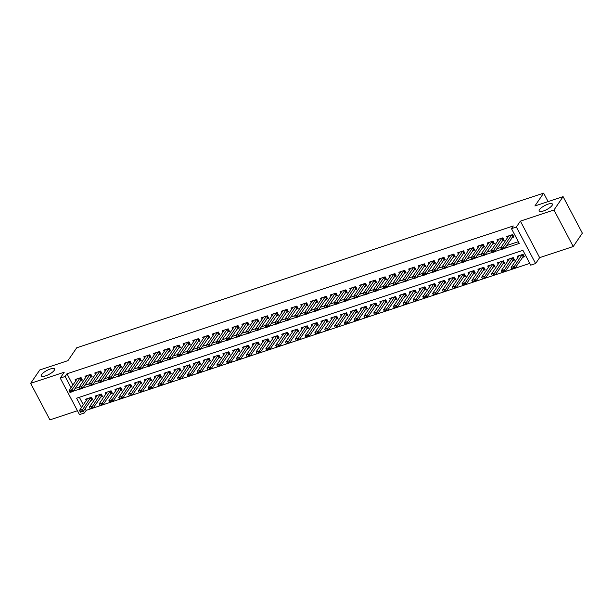 <?xml version="1.0" encoding="UTF-8"?>
<svg xmlns="http://www.w3.org/2000/svg" width="613" height="613" viewBox="0 0 613 613"><rect width="100%" height="100%" fill="white"/><g stroke="black" fill="none" stroke-linecap="round" stroke-linejoin="round"><path stroke-width="0.92" d="M54.235 370.352A7.479 2.222 152.2 0 1 47.293 375.217A7.479 2.222 152.2 0 1 41.339 375.922A7.479 2.222 152.2 0 1 41.684 374.512A7.479 2.222 152.2 0 1 48.626 369.647A7.479 2.222 152.2 0 1 54.58 368.942A7.479 2.222 152.2 0 1 54.235 370.352M552.06 205.462A7.479 2.222 152.2 0 1 545.118 210.328A7.479 2.222 152.2 0 1 539.164 211.033A7.479 2.222 152.2 0 1 539.509 209.623A7.479 2.222 152.2 0 1 546.451 204.757A7.479 2.222 152.2 0 1 552.397 204.052A7.479 2.222 152.2 0 1 552.06 205.462M85.245 408.473L86.218 410.319L84.395 412.993L79.491 414.618L60.235 378.098L65.139 376.474L71.085 387.745M548.106 201.6L543.639 193.133L76.717 347.793L67.966 360.628L39.768 369.968L30.65 383.34L49.906 419.867L77.445 410.741M543.639 193.133L534.888 205.976L563.094 196.635L582.35 233.155L573.232 246.526L553.976 210.006L520.383 221.132L516.368 227.017L535.624 263.536L530.72 265.161L522.92 250.357L76.594 398.189L81.491 407.484M520.383 221.132L539.639 257.652L573.232 246.526M539.639 257.652L535.624 263.536M86.218 410.319L529.793 263.398M563.094 196.635L553.976 210.006M80.326 380.673L82.341 380.014L81.039 377.539L75.154 379.493L75.828 380.78M90.134 377.424L92.149 376.757L90.847 374.29L84.962 376.244L85.636 377.531M99.95 374.175L101.957 373.509L100.655 371.041L94.77 372.995L95.452 374.282M109.758 370.926L111.765 370.26L110.463 367.792L104.578 369.746L105.26 371.034M119.566 367.677L121.573 367.011L120.278 364.543L114.386 366.497L115.068 367.785M129.374 364.428L131.381 363.762L130.086 361.295L124.201 363.248L124.876 364.536M139.182 361.18L141.197 360.513L139.894 358.046L134.009 360L134.684 361.287M148.99 357.931L151.005 357.264L149.702 354.797L143.817 356.751L144.499 358.038M158.805 354.682L160.813 354.015L159.51 351.548L153.625 353.502L154.307 354.789M168.613 351.433L170.621 350.766L169.318 348.299L163.433 350.253L164.115 351.54M178.421 348.184L180.429 347.517L179.134 345.05L173.241 347.004L173.923 348.291M188.229 344.935L190.245 344.268L188.942 341.801L183.057 343.755L183.731 345.042M198.037 341.686L200.053 341.02L198.75 338.552L192.865 340.506L193.539 341.793M207.845 338.437L209.861 337.771L208.558 335.303L202.673 337.257L203.355 338.545M217.661 335.188L219.669 334.522L218.366 332.054L212.481 334.008L213.163 335.296M227.469 331.94L229.477 331.273L228.174 328.806L222.289 330.759L222.971 332.047M237.277 328.691L239.285 328.024L237.99 325.557L232.105 327.511L232.779 328.798M247.085 325.442L249.1 324.775L247.798 322.308L241.913 324.262L242.587 325.549M256.893 322.193L258.908 321.526L257.606 319.059L251.721 321.013L252.395 322.3M266.709 318.944L268.716 318.277L267.414 315.81L261.529 317.764L262.211 319.051M276.517 315.695L278.524 315.028L277.222 312.561L271.337 314.515L272.019 315.802M286.325 312.446L288.332 311.779L287.037 309.312L281.145 311.258L281.827 312.553M296.133 309.197L298.14 308.531L296.845 306.063L290.96 308.01L291.635 309.304M305.941 305.948L307.956 305.282L306.653 302.814L300.768 304.761L301.443 306.056M315.749 302.699L317.764 302.033L316.461 299.565L310.576 301.512L311.258 302.799M325.564 299.45L327.572 298.784L326.269 296.317L320.384 298.263L321.066 299.55M335.372 296.202L337.38 295.535L336.077 293.068L330.192 295.014L330.874 296.301M345.18 292.953L347.188 292.286L345.893 289.819L340 291.765L340.682 293.052M354.988 289.704L357.004 289.037L355.701 286.57L349.816 288.516L350.49 289.803M364.796 286.455L366.812 285.788L365.509 283.321L359.624 285.267L360.298 286.555M374.604 283.206L376.62 282.539L375.317 280.072L369.432 282.018L370.114 283.306M384.42 279.957L386.428 279.29L385.125 276.823L379.24 278.769L379.922 280.057M394.228 276.708L396.236 276.042L394.933 273.574L389.048 275.521L389.73 276.808M404.036 273.459L406.044 272.793L404.749 270.325L398.864 272.272L399.538 273.559M413.844 270.21L415.859 269.544L414.557 267.076L408.672 269.023L409.346 270.31M423.652 266.962L425.667 266.295L424.365 263.828L418.48 265.774L419.154 267.061M433.468 263.713L435.475 263.046L434.173 260.579L428.288 262.525L428.97 263.812M443.276 260.464L445.283 259.797L443.981 257.33L438.096 259.276L438.778 260.563M453.084 257.215L455.091 256.548L453.796 254.081L447.904 256.027L448.586 257.314M462.892 253.966L464.899 253.299L463.604 250.832L457.719 252.778L458.394 254.066M472.7 250.717L474.715 250.05L473.412 247.583L467.527 249.529L468.202 250.817M482.508 247.468L484.523 246.801L483.22 244.334L477.335 246.28L478.017 247.568M492.323 244.219L494.331 243.553L493.028 241.085L487.143 243.032L487.825 244.319M502.131 240.97L504.139 240.304L502.836 237.836L496.951 239.783L497.633 241.07M522.345 257.46L524.36 256.793L523.058 254.326L517.173 256.28L517.847 257.567M512.537 260.709L514.552 260.042L513.25 257.575L507.365 259.529L508.039 260.816M502.729 263.958L504.737 263.291L503.442 260.824L497.557 262.778L498.231 264.065M492.921 267.207L494.929 266.54L493.626 264.073L487.741 266.027L488.423 267.314M483.113 270.456L485.121 269.789L483.818 267.322L477.933 269.276L478.615 270.563M473.297 273.704L475.313 273.038L474.01 270.571L468.125 272.524L468.807 273.812M463.489 276.953L465.505 276.287L464.202 273.819L458.317 275.773L458.991 277.061M453.681 280.202L455.697 279.536L454.394 277.068L448.509 279.022L449.183 280.31M443.873 283.451L445.881 282.785L444.586 280.317L438.693 282.271L439.375 283.558M434.065 286.7L436.073 286.033L434.77 283.566L428.885 285.52L429.567 286.807M424.257 289.949L426.265 289.282L424.962 286.815L419.077 288.769L419.759 290.056M414.442 293.198L416.457 292.531L415.154 290.064L409.269 292.018L409.951 293.305M404.634 296.447L406.649 295.78L405.346 293.313L399.461 295.267L400.136 296.554M394.826 299.696L396.833 299.029L395.538 296.562L389.653 298.516L390.328 299.803M385.018 302.945L387.025 302.278L385.723 299.811L379.838 301.765L380.52 303.052M375.21 306.194L377.217 305.527L375.915 303.06L370.03 305.013L370.712 306.301M365.402 309.442L367.409 308.776L366.107 306.308L360.222 308.262L360.904 309.55M355.586 312.691L357.601 312.025L356.299 309.557L350.414 311.511L351.088 312.799M345.778 315.94L347.793 315.274L346.491 312.806L340.606 314.76L341.28 316.047M335.97 319.189L337.978 318.522L336.683 316.055L330.798 318.009L331.472 319.296M326.162 322.438L328.17 321.779L326.867 319.304L320.982 321.258L321.664 322.545M316.354 325.687L318.362 325.028L317.059 322.553L311.174 324.507L311.856 325.794M306.538 328.936L308.554 328.277L307.251 325.802L301.366 327.756L302.048 329.043M296.73 332.185L298.746 331.526L297.443 329.058L291.558 331.005L292.232 332.292M286.922 335.441L288.938 334.775L287.635 332.307L281.75 334.254L282.424 335.541M277.114 338.69L279.122 338.024L277.827 335.556L271.934 337.502L272.616 338.79M267.306 341.939L269.314 341.272L268.011 338.805L262.126 340.751L262.808 342.039M257.498 345.188L259.506 344.521L258.203 342.054L252.318 344L253 345.288M247.683 348.437L249.698 347.77L248.395 345.303L242.51 347.249L243.192 348.536M237.875 351.686L239.89 351.019L238.587 348.552L232.702 350.498L233.377 351.785M228.067 354.935L230.074 354.268L228.779 351.801L222.894 353.747L223.569 355.034M218.259 358.184L220.266 357.517L218.971 355.05L213.079 356.996L213.761 358.283M208.451 361.432L210.458 360.766L209.156 358.298L203.271 360.245L203.953 361.532M198.643 364.681L200.65 364.015L199.348 361.547L193.463 363.494L194.145 364.781M188.827 367.93L190.842 367.264L189.54 364.796L183.655 366.743L184.329 368.03M179.019 371.179L181.034 370.513L179.732 368.045L173.847 369.991L174.521 371.279M169.211 374.428L171.219 373.761L169.924 371.294L164.039 373.24L164.713 374.528M159.403 377.677L161.411 377.01L160.108 374.543L154.223 376.489L154.905 377.777M149.595 380.926L151.603 380.259L150.3 377.792L144.415 379.738L145.097 381.025M139.779 384.175L141.795 383.508L140.492 381.041L134.607 382.987L135.289 384.274M129.971 387.424L131.987 386.757L130.684 384.29L124.799 386.236L125.473 387.523M120.163 390.673L122.179 390.006L120.876 387.539L114.991 389.485L115.665 390.772M110.355 393.921L112.363 393.255L111.068 390.787L105.175 392.734L105.857 394.021M100.547 397.17L102.555 396.504L101.252 394.036L95.367 395.983L96.049 397.27M79.345 397.278L83.314 404.81M90.739 400.419L92.747 399.753L91.444 397.285L85.559 399.232L86.241 400.519M504.76 248.257L519.272 243.445L511.464 228.641L513.288 225.967L66.963 373.8L72.909 385.071M74.97 388.542L79.062 387.186M84.778 385.293L88.87 383.937M94.586 382.037L98.678 380.688M104.394 378.788L108.486 377.439M114.202 375.539L118.301 374.191M124.018 372.29L128.109 370.942M133.826 369.041L137.917 367.693M143.634 365.792L147.725 364.444M153.442 362.544L157.533 361.187M163.25 359.295L167.341 357.938M173.065 356.046L177.157 354.689M182.873 352.797L186.965 351.441M192.681 349.548L196.773 348.192M202.489 346.299L206.581 344.943M212.297 343.05L216.389 341.694M222.105 339.801L226.197 338.445M231.921 336.552L236.013 335.196M241.729 333.303L245.821 331.947M251.537 330.055L255.629 328.698M261.345 326.806L265.437 325.449M271.153 323.557L275.245 322.2M280.961 320.308L285.06 318.952M290.777 317.059L294.868 315.703M300.585 313.81L304.676 312.454M310.393 310.561L314.484 309.205M320.201 307.312L324.292 305.956M330.009 304.063L334.1 302.707M339.824 300.814L343.916 299.458M349.632 297.566L353.724 296.209M359.44 294.317L363.532 292.96M369.248 291.068L373.34 289.711M379.056 287.819L383.148 286.463M388.864 284.57L392.956 283.214M398.68 281.321L402.772 279.965M408.488 278.072L412.58 276.716M418.296 274.823L422.388 273.467M428.104 271.574L432.196 270.218M437.912 268.325L442.004 266.969M447.72 265.077L451.819 263.72M457.536 261.828L461.627 260.471M467.344 258.579L471.435 257.222M477.152 255.33L481.243 253.974M486.96 252.081L491.051 250.725M496.768 248.832L500.859 247.476M506.583 245.583L518.345 241.683M511.939 237.721L513.947 237.055L512.652 234.587L506.759 236.534L507.441 237.821M60.235 378.098L64.25 372.214L30.65 383.34M66.963 373.8L65.139 376.474M511.464 228.641L516.368 227.017M83.422 411.147L84.395 412.993M73.146 391.217L79.728 389.033M82.954 387.968L89.536 385.784M92.762 384.719L99.344 382.535M102.57 381.462L109.152 379.286M112.386 378.213L118.96 376.037M122.194 374.964L128.768 372.788M132.002 371.716L138.584 369.539M141.81 368.467L148.392 366.29M151.618 365.218L158.2 363.042M161.426 361.969L168.008 359.793M171.242 358.72L177.816 356.544M181.05 355.471L187.632 353.295M190.858 352.222L197.44 350.046M200.666 348.973L207.248 346.797M210.474 345.724L217.056 343.548M220.282 342.475L226.864 340.299M230.097 339.227L236.672 337.05M239.905 335.978L246.487 333.801M249.713 332.729L256.295 330.553M259.521 329.48L266.103 327.304M269.329 326.231L275.911 324.055M279.145 322.982L285.719 320.806M288.953 319.733L295.527 317.557M298.761 316.484L305.343 314.308M308.569 313.235L315.151 311.059M318.377 309.986L324.959 307.81M328.185 306.738L334.767 304.561M338.001 303.489L344.575 301.312M347.809 300.24L354.383 298.064M357.617 296.991L364.199 294.815M367.425 293.742L374.007 291.566M377.233 290.493L383.815 288.317M387.041 287.244L393.623 285.068M396.856 283.995L403.431 281.819M406.664 280.746L413.246 278.563M416.472 277.497L423.054 275.314M426.28 274.249L432.862 272.065M436.088 271L442.67 268.816M445.904 267.751L452.478 265.567M455.712 264.502L462.286 262.318M465.52 261.253L472.102 259.069M475.328 258.004L481.91 255.82M485.136 254.755L491.718 252.571M494.944 251.506L501.526 249.322M511.732 234.886L503.633 246.755L504.568 248.533L501.626 249.506L500.691 247.729L508.759 235.875M502.813 248.434L501.342 248.924L502.966 248.732L503.633 246.755L500.691 247.729L501.342 248.924M513.388 235.982L504.568 248.533L502.966 248.732M513.372 268.471L511.748 268.663L514.974 268.279L512.031 269.253L511.096 267.475L514.039 266.502L514.974 268.279L523.793 255.728M513.219 268.18L522.138 254.633M519.165 255.613L511.096 267.475L511.748 268.663M501.924 238.135L493.817 250.004L494.76 251.782L491.818 252.755L490.875 250.978L498.951 239.124M492.998 251.682L491.526 252.173L493.159 251.981L493.817 250.004L490.875 250.978L491.526 252.173M503.58 239.231L494.76 251.782L493.159 251.981M492.116 241.384L484.009 253.253L484.944 255.031L482.002 256.004L481.067 254.226L489.136 242.373M483.19 254.931L481.718 255.422L483.35 255.23L484.009 253.253L481.067 254.226L481.718 255.422M493.764 242.48L484.944 255.031L483.35 255.23M482.301 244.633L474.201 256.502L475.136 258.28L472.194 259.253L471.259 257.475L479.328 245.621M473.382 258.18L471.91 258.671L473.535 258.479L474.201 256.502L471.259 257.475L471.91 258.671M483.956 245.729L475.136 258.28L473.535 258.479M472.493 247.882L464.393 259.751L465.328 261.529L462.386 262.502L461.451 260.724L469.52 248.87M463.574 261.429L462.102 261.92L463.727 261.728L464.393 259.751L461.451 260.724L462.102 261.92M474.148 248.978L465.328 261.529L463.727 261.728M503.564 271.72L501.94 271.911L505.166 271.528L502.223 272.501L501.288 270.724L504.231 269.751L505.166 271.528L513.985 258.977M503.411 271.429L512.33 257.881M509.357 258.862L501.288 270.724L501.94 271.911M493.756 274.969L492.132 275.16L495.358 274.777L492.415 275.75L491.48 273.973L494.423 273L495.358 274.777L504.177 262.226M493.603 274.678L502.522 261.13M499.549 262.111L491.48 273.973L492.132 275.16M483.948 278.225L482.316 278.409L485.55 278.026L482.607 278.999L481.665 277.222L484.607 276.248L485.55 278.026L494.369 265.475M483.795 277.927L492.714 264.379M489.741 265.36L481.665 277.222L482.316 278.409M474.14 281.474L472.508 281.658L475.742 281.275L472.792 282.248L471.857 280.47L474.799 279.497L475.742 281.275L484.561 268.724M473.979 281.175L482.906 267.628M479.925 268.609L471.857 280.47L472.508 281.658M462.685 251.131L454.585 263L455.52 264.778L452.578 265.751L451.643 263.973L459.712 252.119M453.766 264.678L452.294 265.168L453.919 264.977L454.585 263L451.643 263.973L452.294 265.168M464.34 252.227L455.52 264.778L453.919 264.977M464.332 284.723L462.7 284.907L465.926 284.524L462.984 285.497L462.049 283.719L464.991 282.746L465.926 284.524L474.746 271.973M464.171 284.424L473.098 270.877M470.117 271.858L462.049 283.719L462.7 284.907M452.877 254.38L444.777 266.249L445.712 268.027L442.77 269L441.827 267.23L449.904 255.368M443.958 267.927L442.486 268.417L444.111 268.226L444.777 266.249L441.827 267.23L442.486 268.417M454.532 255.475L445.712 268.027L444.111 268.226M454.517 287.972L452.892 288.164L456.118 287.773L453.176 288.746L452.241 286.968L455.183 285.995L456.118 287.773L464.938 275.222M454.363 287.673L463.282 274.126M460.309 275.107L452.241 286.968L452.892 288.164M443.069 257.629L434.962 269.498L435.904 271.275L432.962 272.249L432.019 270.479L440.096 258.617M434.142 271.176L432.671 271.666L434.303 271.475L434.962 269.498L432.019 270.479L432.671 271.666M444.724 258.724L435.904 271.275L434.303 271.475M444.709 291.221L443.084 291.413L446.31 291.022L443.368 291.995L442.433 290.217L445.375 289.244L446.31 291.022L455.13 278.471M444.555 290.922L453.474 277.375M450.501 278.356L442.433 290.217L443.084 291.413M433.261 260.877L425.154 272.747L426.089 274.524L423.146 275.498L422.211 273.727L430.28 261.866M424.334 274.432L422.863 274.915L424.495 274.724L425.154 272.747L422.211 273.727L422.863 274.915M434.908 261.973L426.089 274.524L424.495 274.724M434.901 294.47L433.276 294.661L436.502 294.271L433.56 295.244L432.625 293.466L435.567 292.493L436.502 294.271L445.322 281.719M434.747 294.171L443.666 280.624M440.693 281.605L432.625 293.466L433.276 294.661M423.445 264.126L415.346 275.996L416.281 277.773L413.338 278.746L412.403 276.976L420.472 265.115M414.526 277.681L413.055 278.164L414.679 277.973L415.346 275.996L412.403 276.976L413.055 278.164M425.1 265.222L416.281 277.773L414.679 277.973M425.093 297.719L423.46 297.91L426.694 297.52L423.752 298.493L422.809 296.715L425.751 295.742L426.694 297.52L435.514 284.968M424.932 297.42L433.858 283.873M430.885 284.853L422.809 296.715L423.46 297.91M413.637 267.375L405.538 279.244L406.473 281.022L403.53 281.995L402.595 280.225L410.664 268.364M404.718 280.93L403.247 281.413L404.871 281.221L405.538 279.244L402.595 280.225L403.247 281.413M415.292 268.471L406.473 281.022L404.871 281.221M415.285 300.968L413.652 301.159L416.878 300.768L413.936 301.742L413.001 299.964L415.943 298.991L416.878 300.768L425.698 288.217M415.124 300.669L424.05 287.122M421.07 288.102L413.001 299.964L413.652 301.159M403.829 270.624L395.73 282.493L396.665 284.271L393.722 285.244L392.787 283.474L400.856 271.613M394.91 284.179L393.439 284.662L395.063 284.47L395.73 282.493L392.787 283.474L393.439 284.662M405.484 271.72L396.665 284.271L395.063 284.47M405.469 304.217L403.844 304.408L407.07 304.017L404.128 304.99L403.193 303.213L406.135 302.24L407.07 304.017L415.89 291.466M405.316 303.918L414.235 290.37M411.262 291.351L403.193 303.213L403.844 304.408M394.021 273.873L385.914 285.742L386.857 287.52L383.914 288.501L382.972 286.723L391.048 274.862M385.102 287.428L383.623 287.911L385.255 287.719L385.914 285.742L382.972 286.723L383.623 287.911M395.676 274.969L386.857 287.52L385.255 287.719M395.661 307.465L394.036 307.657L397.262 307.266L394.32 308.239L393.385 306.462L396.327 305.489L397.262 307.266L406.082 294.715M395.508 307.167L404.427 293.619M401.454 294.6L393.385 306.462L394.036 307.657M384.213 277.122L376.106 288.991L377.049 290.769L374.099 291.75L373.164 289.972L381.24 278.11M375.286 290.677L373.815 291.16L375.447 290.968L376.106 288.991L373.164 289.972L373.815 291.16M385.868 278.218L377.049 290.769L375.447 290.968M385.853 310.714L384.228 310.906L387.454 310.515L384.512 311.488L383.577 309.711L386.519 308.737L387.454 310.515L396.274 297.964M385.7 310.416L394.619 296.868M391.646 297.857L383.577 309.711L384.228 310.906M374.405 280.379L366.298 292.24L367.233 294.018L364.291 294.999L363.356 293.221L371.424 281.359M365.478 293.926L364.007 294.409L365.639 294.217L366.298 292.24L363.356 293.221L364.007 294.409M376.053 281.467L367.233 294.018L365.639 294.217M376.045 313.963L374.42 314.155L377.646 313.764L374.704 314.737L373.761 312.959L376.711 311.986L377.646 313.764L386.466 301.213M375.892 313.664L384.811 300.117M381.838 301.106L373.761 312.959L374.42 314.155M364.589 283.627L356.49 295.489L357.425 297.267L354.483 298.247L353.548 296.47L361.616 284.608M355.67 297.175L354.199 297.657L355.824 297.466L356.49 295.489L353.548 296.47L354.199 297.657M366.245 284.716L357.425 297.267L355.824 297.466M366.237 317.212L364.605 317.404L367.838 317.013L364.896 317.986L363.953 316.208L366.896 315.235L367.838 317.013L376.658 304.462M366.076 316.913L375.003 303.366M372.03 304.354L363.953 316.208L364.605 317.404M354.781 286.876L346.682 298.738L347.617 300.516L344.675 301.496L343.74 299.719L351.808 287.857M345.862 300.424L344.391 300.906L346.016 300.715L346.682 298.738L343.74 299.719L344.391 300.906M356.437 287.972L347.617 300.516L346.016 300.715M356.429 320.461L354.797 320.653L358.023 320.262L355.08 321.235L354.145 319.457L357.088 318.484L358.023 320.262L366.842 307.711M356.268 320.162L365.195 306.615M362.214 307.603L354.145 319.457L354.797 320.653M344.973 290.125L336.874 301.994L337.809 303.764L334.867 304.745L333.932 302.968L342 291.106M336.054 303.673L334.583 304.155L336.208 303.964L336.874 301.994L333.932 302.968L334.583 304.155M346.629 291.221L337.809 303.764L336.208 303.964M346.613 323.71L344.989 323.902L348.215 323.511L345.272 324.484L344.337 322.706L347.28 321.733L348.215 323.511L357.034 310.96M346.46 323.411L355.379 309.864M352.406 310.852L344.337 322.706L344.989 323.902M335.165 293.374L327.058 305.243L328.001 307.013L325.059 307.994L324.116 306.216L332.192 294.355M326.239 306.921L324.767 307.404L326.4 307.213L327.058 305.243L324.116 306.216L324.767 307.404M336.821 294.47L328.001 307.013L326.4 307.213M336.805 326.959L335.181 327.15L338.407 326.76L335.464 327.733L334.529 325.955L337.472 324.982L338.407 326.76L347.226 314.208M336.652 326.66L345.571 313.113M342.598 314.101L334.529 325.955L335.181 327.15M325.357 296.623L317.25 308.492L318.185 310.262L315.243 311.243L314.308 309.465L322.377 297.604M316.431 310.17L314.959 310.653L316.592 310.462L317.25 308.492L314.308 309.465L314.959 310.653M327.005 297.719L318.185 310.262L316.592 310.462M326.997 330.208L325.373 330.399L328.599 330.009L325.656 330.982L324.721 329.204L327.664 328.231L328.599 330.009L337.418 317.457M326.844 329.909L335.763 316.362M332.79 317.35L324.721 329.204L325.373 330.399M315.549 299.872L307.442 311.741L308.377 313.511L305.435 314.492L304.5 312.714L312.569 300.853M306.623 313.419L305.151 313.902L306.776 313.71L307.442 311.741L304.5 312.714L305.151 313.902M317.197 300.968L308.377 313.511L306.776 313.71M317.189 333.457L315.557 333.648L318.791 333.257L315.848 334.231L314.906 332.453L317.848 331.48L318.791 333.257L327.61 320.706M317.036 333.158L325.955 319.611M322.982 320.599L314.906 332.453L315.557 333.648M305.734 303.121L297.634 314.99L298.569 316.76L295.627 317.741L294.692 315.963L302.761 304.102M296.815 316.668L295.343 317.151L296.968 316.959L297.634 314.99L294.692 315.963L295.343 317.151M307.389 304.217L298.569 316.76L296.968 316.959M307.381 336.706L305.749 336.897L308.983 336.506L306.033 337.479L305.098 335.702L308.04 334.729L308.983 336.506L317.802 323.955M307.22 336.407L316.147 322.859M313.166 323.848L305.098 335.702L305.749 336.897M295.926 306.37L287.826 318.239L288.761 320.009L285.819 320.99L284.884 319.212L292.953 307.351M287.007 319.917L285.535 320.4L287.16 320.208L287.826 318.239L284.884 319.212L285.535 320.4M297.581 307.465L288.761 320.009L287.16 320.208M297.573 339.954L295.941 340.146L299.167 339.755L296.225 340.728L295.29 338.951L298.232 337.978L299.167 339.755L307.987 327.204M297.412 339.656L306.339 326.108M303.358 327.097L295.29 338.951L295.941 340.146M286.118 309.619L278.018 321.488L278.953 323.258L276.011 324.239L275.068 322.461L283.145 310.599M277.199 323.166L275.727 323.649L277.352 323.457L278.018 321.488L275.068 322.461L275.727 323.649M287.773 310.714L278.953 323.258L277.352 323.457M287.758 343.203L286.133 343.395L289.359 343.004L286.417 343.977L285.482 342.2L288.424 341.226L289.359 343.004L298.179 330.453M287.604 342.905L296.523 329.357M293.55 330.346L285.482 342.2L286.133 343.395M276.31 312.868L268.203 324.737L269.145 326.514L266.203 327.488L265.26 325.71L273.337 313.848M267.383 326.415L265.912 326.898L267.544 326.706L268.203 324.737L265.26 325.71L265.912 326.898M277.965 313.963L269.145 326.514L267.544 326.706M277.95 346.452L276.325 346.644L279.551 346.253L276.609 347.226L275.674 345.448L278.616 344.475L279.551 346.253L288.371 333.702M277.796 346.153L286.715 332.606M283.742 333.595L275.674 345.448L276.325 346.644M266.502 316.116L258.395 327.986L259.33 329.763L256.387 330.736L255.452 328.959L263.521 317.097M257.575 329.664L256.104 330.146L257.736 329.955L258.395 327.986L255.452 328.959L256.104 330.146M268.149 317.212L259.33 329.763L257.736 329.955M268.142 349.701L266.517 349.893L269.743 349.502L266.801 350.475L265.866 348.697L268.808 347.724L269.743 349.502L278.563 336.951M267.988 349.402L276.907 335.855M273.934 336.844L265.866 348.697L266.517 349.893M256.686 319.365L248.587 331.235L249.522 333.012L246.579 333.985L245.644 332.208L253.713 320.346M247.767 332.913L246.296 333.395L247.92 333.204L248.587 331.235L245.644 332.208L246.296 333.395M258.341 320.461L249.522 333.012L247.92 333.204M258.334 352.95L256.701 353.142L259.935 352.751L256.993 353.724L256.05 351.946L258.993 350.973L259.935 352.751L268.755 340.2M258.173 352.651L267.099 339.104M264.126 340.092L256.05 351.946L256.701 353.142M246.878 322.614L238.779 334.483L239.714 336.261L236.771 337.234L235.836 335.457L243.905 323.595M237.959 336.162L236.488 336.644L238.112 336.46L238.779 334.483L235.836 335.457L236.488 336.644M248.533 323.71L239.714 336.261L238.112 336.46M248.526 356.199L246.893 356.391L250.119 356L247.177 356.973L246.242 355.195L249.184 354.222L250.119 356L258.939 343.449M248.365 355.9L257.291 342.353M254.311 343.341L246.242 355.195L246.893 356.391M237.07 325.863L228.971 337.732L229.906 339.51L226.963 340.483L226.028 338.705L234.097 326.844M228.151 339.41L226.68 339.893L228.304 339.709L228.971 337.732L226.028 338.705L226.68 339.893M238.725 326.959L229.906 339.51L228.304 339.709M238.71 359.448L237.085 359.639L240.311 359.249L237.369 360.222L236.434 358.444L239.376 357.471L240.311 359.249L249.131 346.697M238.557 359.149L247.476 345.602M244.503 346.59L236.434 358.444L237.085 359.639M227.262 329.112L219.155 340.981L220.098 342.759L217.155 343.732L216.213 341.954L224.289 330.093M218.343 342.659L216.872 343.142L218.496 342.958L219.155 340.981L216.213 341.954L216.872 343.142M228.917 330.208L220.098 342.759L218.496 342.958M228.902 362.697L227.277 362.888L230.503 362.498L227.561 363.471L226.626 361.693L229.569 360.72L230.503 362.498L239.323 349.946M228.749 362.398L237.668 348.851M234.695 349.839L226.626 361.693L227.277 362.888M217.454 332.361L209.347 344.23L210.29 346.008L207.34 346.981L206.405 345.203L214.481 333.342M208.527 345.908L207.056 346.399L208.688 346.207L209.347 344.23L206.405 345.203L207.056 346.399M219.109 333.457L210.29 346.008L208.688 346.207M219.094 365.946L217.469 366.137L220.695 365.746L217.753 366.72L216.818 364.942L219.761 363.969L220.695 365.746L229.515 353.195M218.941 365.647L227.86 352.1M224.887 353.088L216.818 364.942L217.469 366.137M207.646 335.61L199.539 347.479L200.474 349.257L197.532 350.23L196.597 348.452L204.665 336.591M198.719 349.157L197.248 349.648L198.88 349.456L199.539 347.479L196.597 348.452L197.248 349.648M209.294 336.706L200.474 349.257L198.88 349.456M209.286 369.195L207.661 369.386L210.887 368.995L207.945 369.968L207.002 368.191L209.952 367.218L210.887 368.995L219.707 356.444M209.133 368.896L218.052 355.348M215.079 356.337L207.002 368.191L207.661 369.386M197.83 338.859L189.731 350.728L190.666 352.506L187.724 353.479L186.789 351.701L194.857 339.84M188.911 352.406L187.44 352.896L189.065 352.705L189.731 350.728L186.789 351.701L187.44 352.896M199.486 339.954L190.666 352.506L189.065 352.705M199.478 372.443L197.846 372.635L201.079 372.244L198.137 373.217L197.194 371.44L200.137 370.467L201.079 372.244L209.899 359.693M199.317 372.145L208.244 358.597M205.271 359.586L197.194 371.44L197.846 372.635M188.022 342.108L179.923 353.977L180.858 355.755L177.916 356.728L176.981 354.95L185.049 343.088M179.103 355.655L177.632 356.145L179.257 355.954L179.923 353.977L176.981 354.95L177.632 356.145M189.678 343.203L180.858 355.755L179.257 355.954M189.67 375.692L188.038 375.884L191.264 375.493L188.321 376.466L187.386 374.689L190.329 373.715L191.264 375.493L200.083 362.942M189.509 375.394L198.436 361.846M195.455 362.835L187.386 374.689L188.038 375.884M178.214 345.357L170.115 357.226L171.05 359.003L168.108 359.977L167.173 358.199L175.241 346.337M169.295 358.904L167.824 359.394L169.449 359.203L170.115 357.226L167.173 358.199L167.824 359.394M179.87 346.452L171.05 359.003L169.449 359.203M179.854 378.941L178.23 379.133L181.456 378.742L178.513 379.715L177.578 377.937L180.521 376.964L181.456 378.742L190.275 366.191M179.701 378.642L188.62 365.095M185.647 366.084L177.578 377.937L178.23 379.133M168.406 348.605L160.299 360.475L161.242 362.252L158.3 363.225L157.357 361.448L165.433 349.586M159.48 362.153L158.008 362.643L159.641 362.452L160.299 360.475L157.357 361.448L158.008 362.643M170.062 349.701L161.242 362.252L159.641 362.452M170.046 382.19L168.422 382.382L171.648 381.991L168.705 382.964L167.77 381.186L170.713 380.213L171.648 381.991L180.467 369.44M169.893 381.891L178.812 368.344M175.839 369.332L167.77 381.186L168.422 382.382M158.598 351.854L150.492 363.724L151.426 365.501L148.484 366.474L147.549 364.697L155.618 352.835M149.672 365.402L148.2 365.892L149.833 365.7L150.492 363.724L147.549 364.697L148.2 365.892M160.246 352.95L151.426 365.501L149.833 365.7M160.238 385.439L158.614 385.631L161.84 385.24L158.897 386.213L157.962 384.443L160.905 383.462L161.84 385.24L170.659 372.689M160.085 385.14L169.004 371.593M166.031 372.581L157.962 384.443L158.614 385.631M148.79 355.103L140.683 366.972L141.618 368.75L138.676 369.723L137.741 367.946L145.81 356.092M139.864 368.651L138.392 369.141L140.017 368.949L140.683 366.972L137.741 367.946L138.392 369.141M150.438 356.199L141.618 368.75L140.017 368.949M150.43 388.688L148.798 388.88L152.032 388.489L149.089 389.462L148.147 387.692L151.089 386.711L152.032 388.489L160.851 375.938M150.277 388.389L159.196 374.842M156.223 375.83L148.147 387.692L148.798 388.88M138.975 358.352L130.876 370.221L131.81 371.999L128.868 372.972L127.933 371.194L136.002 359.341M130.056 371.899L128.584 372.39L130.209 372.198L130.876 370.221L127.933 371.194L128.584 372.39M140.63 359.448L131.81 371.999L130.209 372.198M140.622 391.937L138.99 392.128L142.224 391.738L139.274 392.711L138.339 390.941L141.281 389.96L142.224 391.738L151.043 379.186M140.461 391.646L149.388 378.091M146.407 379.079L138.339 390.941L138.99 392.128M129.167 361.601L121.067 373.47L122.002 375.248L119.06 376.221L118.125 374.443L126.194 362.589M120.248 375.148L118.776 375.639L120.401 375.447L121.067 373.47L118.125 374.443L118.776 375.639M130.822 362.697L122.002 375.248L120.401 375.447M130.814 395.186L129.182 395.377L132.408 394.987L129.466 395.96L128.531 394.19L131.473 393.209L132.408 394.987L141.228 382.435M130.653 394.895L139.58 381.34M136.599 382.328L128.531 394.19L129.182 395.377M119.359 364.85L111.259 376.719L112.194 378.497L109.252 379.47L108.309 377.692L116.386 365.838M110.44 378.397L108.968 378.888L110.593 378.696L111.259 376.719L108.309 377.692L108.968 378.888M121.014 365.946L112.194 378.497L110.593 378.696M120.999 398.435L119.374 398.626L122.6 398.235L119.658 399.209L118.723 397.439L121.665 396.458L122.6 398.235L131.42 385.684M120.845 398.144L129.764 384.589M126.791 385.577L118.723 397.439L119.374 398.626M109.551 368.099L101.444 379.968L102.386 381.746L99.444 382.719L98.501 380.941L106.578 369.087M100.624 381.646L99.153 382.137L100.785 381.945L101.444 379.968L98.501 380.941L99.153 382.137M111.206 369.195L102.386 381.746L100.785 381.945M111.191 401.684L109.566 401.875L112.792 401.484L109.85 402.457L108.915 400.687L111.857 399.707L112.792 401.484L121.612 388.933M111.037 401.392L119.956 387.837M116.983 388.826L108.915 400.687L109.566 401.875M99.743 371.348L91.636 383.217L92.571 384.995L89.628 385.968L88.693 384.19L96.762 372.336M90.816 384.895L89.345 385.385L90.977 385.194L91.636 383.217L88.693 384.19L89.345 385.385M101.39 372.443L92.571 384.995L90.977 385.194M101.383 404.932L99.758 405.124L102.984 404.733L100.042 405.706L99.107 403.936L102.049 402.956L102.984 404.733L111.804 392.182M101.229 404.641L110.148 391.086M107.175 392.075L99.107 403.936L99.758 405.124M89.927 374.597L81.828 386.466L82.763 388.244L79.82 389.217L78.885 387.439L86.954 375.585M81.008 388.144L79.537 388.634L81.161 388.443L81.828 386.466L78.885 387.439L79.537 388.634M91.582 375.692L82.763 388.244L81.161 388.443M91.575 408.181L89.942 408.373L93.176 407.982L90.234 408.963L89.291 407.185L92.234 406.204L93.176 407.982L101.996 395.431M91.414 407.89L100.34 394.335M97.367 395.324L89.291 407.185L89.942 408.373M80.119 377.846L72.02 389.715L72.955 391.492L70.012 392.466L69.077 390.688L77.146 378.834M71.2 391.393L69.729 391.883L71.353 391.692L72.02 389.715L69.077 390.688L69.729 391.883M81.774 378.941L72.955 391.492L71.353 391.692M81.767 411.43L80.134 411.622L83.36 411.231L80.418 412.212L79.483 410.434L82.426 409.453L83.36 411.231L92.18 398.68M81.606 411.139L90.532 397.584M87.552 398.573L79.483 410.434L80.134 411.622M511.648 234.986L512.591 236.764M511.832 234.856L512.744 236.587M523.15 256.334L522.238 254.594M522.996 256.51L522.061 254.732M501.84 238.242L502.775 240.012M502.024 238.105L502.936 239.836M492.032 241.491L492.967 243.261M492.208 241.353L493.128 243.085M482.224 244.74L483.159 246.51M482.4 244.602L483.32 246.334M472.416 247.989L473.351 249.759M472.592 247.851L473.504 249.583M513.342 259.583L512.43 257.843M513.188 259.759L512.253 257.981M503.534 262.831L502.622 261.092M503.38 263.008L502.438 261.23M493.726 266.08L492.814 264.349M493.572 266.257L492.63 264.479M483.918 269.329L482.998 267.597M483.757 269.505L482.822 267.728M462.6 251.238L463.543 253.008M462.784 251.1L463.696 252.832M474.11 272.578L473.19 270.846M473.949 272.754L473.014 270.977M452.792 254.487L453.735 256.257M452.976 254.349L453.888 256.081M464.294 275.827L463.382 274.095M464.141 276.003L463.206 274.226M442.984 257.736L443.919 259.514M443.168 257.598L444.08 259.33M454.486 279.076L453.574 277.344M454.333 279.252L453.398 277.474M433.176 260.985L434.111 262.762M433.353 260.847L434.272 262.579M444.678 282.325L443.766 280.593M444.525 282.501L443.582 280.723M423.368 264.234L424.303 266.011M423.545 264.096L424.457 265.827M434.87 285.574L433.958 283.842M434.709 285.75L433.774 283.972M413.56 267.483L414.495 269.26M413.737 267.345L414.649 269.076M425.062 288.823L424.142 287.091M424.901 288.999L423.966 287.221M403.745 270.731L404.687 272.509M403.929 270.594L404.841 272.325M415.254 292.072L414.334 290.34M415.093 292.248L414.158 290.47M393.937 273.98L394.879 275.758M394.121 273.842L395.033 275.574M405.438 295.32L404.526 293.589M405.285 295.497L404.35 293.719M384.129 277.229L385.064 279.007M384.313 277.091L385.225 278.823M395.63 298.569L394.718 296.838M395.477 298.746L394.534 296.968M374.321 280.478L375.256 282.256M374.497 280.34L375.417 282.072M385.822 301.818L384.91 300.086M385.669 301.994L384.726 300.217M364.513 283.727L365.448 285.505M364.689 283.589L365.601 285.329M376.014 305.067L375.102 303.335M375.853 305.243L374.918 303.466M354.705 286.976L355.64 288.754M354.881 286.838L355.793 288.577M366.206 308.316L365.287 306.584M366.045 308.492L365.11 306.715M344.889 290.225L345.832 292.003M345.073 290.087L345.985 291.826M356.391 311.565L355.479 309.833M356.237 311.741L355.302 309.963M335.081 293.474L336.016 295.251M335.265 293.336L336.177 295.075M346.583 314.814L345.671 313.082M346.429 314.99L345.494 313.212M325.273 296.723L326.208 298.5M325.449 296.585L326.369 298.324M336.775 318.063L335.863 316.331M336.621 318.239L335.679 316.461M315.465 299.972L316.4 301.749M315.641 299.834L316.561 301.573M326.967 321.312L326.055 319.58M326.813 321.488L325.871 319.71M305.657 303.22L306.592 304.998M305.833 303.083L306.745 304.822M317.159 324.561L316.239 322.829M316.998 324.737L316.063 322.959M295.841 306.469L296.784 308.247M296.025 306.331L296.937 308.071M307.351 327.809L306.431 326.078M307.19 327.986L306.255 326.208M286.033 309.718L286.976 311.496M286.217 309.58L287.129 311.32M297.535 331.058L296.623 329.327M297.382 331.235L296.447 329.457M276.225 312.967L277.16 314.745M276.409 312.829L277.321 314.569M287.727 334.307L286.815 332.575M287.574 334.483L286.639 332.706M266.417 316.216L267.352 317.994M266.594 316.078L267.513 317.818M277.919 337.556L277.007 335.824M277.766 337.732L276.823 335.955M256.609 319.465L257.544 321.243M256.786 319.327L257.698 321.066M268.111 340.805L267.199 339.073M267.95 340.981L267.015 339.204M246.801 322.714L247.736 324.492M246.978 322.584L247.89 324.315M258.303 344.054L257.383 342.322M258.142 344.23L257.207 342.452M236.986 325.963L237.928 327.74M237.17 325.832L238.082 327.564M248.495 347.303L247.575 345.571M248.334 347.479L247.399 345.701M227.178 329.212L228.12 330.989M227.362 329.081L228.274 330.813M238.679 350.552L237.767 348.82M238.526 350.728L237.591 348.95M217.37 332.461L218.305 334.238M217.554 332.33L218.466 334.062M228.871 353.801L227.959 352.069M228.718 353.977L227.775 352.199M207.562 335.709L208.497 337.487M207.738 335.579L208.658 337.311M219.063 357.05L218.151 355.318M218.91 357.226L217.967 355.456M197.754 338.958L198.689 340.736M197.93 338.828L198.842 340.56M209.255 360.298L208.343 358.567M209.094 360.475L208.159 358.705M187.946 342.207L188.881 343.985M188.122 342.077L189.034 343.809M199.447 363.547L198.528 361.816M199.286 363.724L198.351 361.954M178.13 345.456L179.073 347.234M178.314 345.326L179.226 347.058M189.632 366.796L188.72 365.064M189.478 366.972L188.543 365.202M168.322 348.705L169.257 350.483M168.506 348.575L169.418 350.307M179.824 370.045L178.912 368.313M179.67 370.221L178.735 368.451M158.514 351.954L159.449 353.732M158.69 351.824L159.61 353.555M170.016 373.294L169.104 371.562M169.862 373.47L168.92 371.7M148.706 355.203L149.641 356.981M148.882 355.073L149.802 356.804M160.208 376.543L159.296 374.811M160.054 376.727L159.112 374.949M138.898 358.452L139.833 360.229M139.074 358.321L139.986 360.053M150.4 379.792L149.488 378.06M150.239 379.976L149.304 378.198M129.082 361.701L130.025 363.478M129.266 361.57L130.178 363.302M140.592 383.041L139.672 381.309M140.431 383.225L139.496 381.447M119.274 364.95L120.217 366.727M119.458 364.819L120.37 366.551M130.776 386.29L129.864 384.558M130.623 386.474L129.688 384.696M109.466 368.198L110.401 369.976M109.65 368.068L110.562 369.8M120.968 389.539L120.056 387.807M120.815 389.722L119.88 387.945M99.658 371.447L100.593 373.225M99.835 371.317L100.754 373.049M111.16 392.787L110.248 391.056M111.007 392.971L110.064 391.194M89.85 374.696L90.785 376.474M90.027 374.566L90.939 376.298M101.352 396.036L100.44 394.305M101.191 396.22L100.256 394.443M80.042 377.945L80.977 379.723M80.219 377.815L81.131 379.547M91.544 399.285L90.624 397.553M91.383 399.469L90.448 397.691"/></g></svg>
